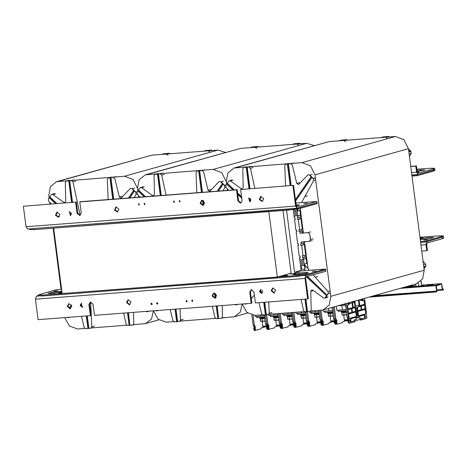 <?xml version="1.0" encoding="UTF-8"?>
<svg xmlns="http://www.w3.org/2000/svg" width="467" height="467" viewBox="0 0 467 467"><rect width="100%" height="100%" fill="white"/><g stroke="black" fill="none" stroke-linecap="round" stroke-linejoin="round"><path stroke-width="0.7" d="M53.652 228.135L268.858 211.615L53.652 228.135L62.152 293.58L277.357 277.054L268.84 211.504L53.652 228.135M301.122 270.411L294.589 272.238L299.003 271.117M291.151 273.195L277.357 277.054L62.152 293.58L277.369 277.164L291.151 273.195M199.637 170.788L204.797 169.848L202.199 170.543L197.483 170.904L199.8 170.233L197.132 170.975L199.637 170.788L202.433 192.346M217.149 191.213L222.345 183.683L223.179 184.196L218.404 191.12M202.135 170.595L203.618 171.827L208.048 190.215L209.753 191.412L218.871 181.797L219.414 181.465L220.622 181.803L222.345 183.683M203.53 200.792L204.032 204.669M199.415 170.846L202.205 192.363M203.279 200.6L203.834 204.896M222.957 184.261L218.217 191.131M203.122 205.287L202.468 200.267M201.452 192.422L198.656 170.904M223.179 184.196L224.504 185.44L224.855 187.489L223.022 190.764M225.905 185.206L224.843 185.504L221.008 181.897L223.454 181.214M196.87 192.772L196 172.451L197.132 170.975M157.77 303.048L157.35 303.649M157.846 303.194L157.443 303.784M175.773 309.09L177.407 321.687L176.654 321.745L175.014 309.148M177.407 321.687L182.258 320.706M176.649 321.699L174.372 321.874L172.889 320.642L170.21 309.516M176.001 309.072L177.629 321.629M157.823 310.467L157.093 311.004L155.832 310.619M180.028 308.763L180.513 320.018L179.597 321.454M151.985 304.391L152.242 303.929M216.203 305.984L217.838 318.582L218.591 318.523L216.957 305.926M215.906 297.818L215.345 293.527M218.591 318.523L217.184 305.908M216.104 297.59L215.602 293.72M212.403 306.276L214.82 317.379L216.314 318.657L217.832 318.541M218.813 318.465L221.533 318.231L222.45 316.836L222.216 305.523M214.54 293.188L215.194 298.209M234.603 304.572L235.899 304.957L236.594 304.42M157.472 174.068L155.196 174.197L157.858 173.45L155.575 174.121L160.292 173.759L162.86 173.07L157.472 174.068L160.269 195.58M145.593 196.706L138.518 190.075L137.847 190.793L144.256 196.811M145.325 196.73L138.296 190.133M161.249 195.504L158.453 173.946M161.022 195.521L158.225 174.01M155.196 174.197L154.057 175.633L154.443 194.33L153.526 195.726L152.464 195.515L141.67 187.728L140.614 187.512L139.954 187.997L138.518 190.075M137.952 190.898L137.088 192.153L137.269 194.214L139.907 197.144M166.059 195.136L161.687 175.09L160.199 173.812M249.979 147.671L252.793 146.942L257.515 146.58L255.07 147.263L256.692 148.524M256.342 146.62L252.857 146.889L250.084 147.642M256.336 146.58L257.86 146.504L255.198 147.251M252.793 146.942L252.857 147.432M258.934 146.965L257.86 146.504M298.623 145.266L296.983 144.04L299.423 143.357L294.7 143.719L291.916 144.455M292.027 144.426L297.526 143.462M297.52 143.416L299.802 143.287L300.876 143.743M294.765 144.21L294.7 143.719M110.907 177.594L116.073 176.66L113.475 177.355L108.758 177.717L111.07 177.046L108.408 177.787L110.907 177.594L113.709 199.158M128.419 198.026L133.615 190.495L134.455 191.009L129.68 197.932M113.411 177.407L114.894 178.639L119.324 197.027L121.023 198.224L130.147 188.61L130.69 188.277L131.898 188.615L133.615 190.495M110.685 177.658L113.481 199.175M134.233 191.073L129.487 197.944M112.728 199.234L109.932 177.717M134.455 191.009L135.78 192.252L136.125 194.301L134.298 197.576M137.181 192.019L136.119 192.311L132.284 188.703L134.73 188.026M108.146 199.584L107.27 179.264L108.408 177.787M71.76 305.92L69.898 308.611M71.79 306.136L70.056 308.646M87.049 315.902L88.683 328.499L87.93 328.558L86.29 315.961M69.128 308.267L71.416 304.951M88.683 328.499L93.534 327.519M87.924 328.511L85.648 328.686L84.165 327.455L81.486 316.328M87.276 315.885L88.905 328.435M69.098 317.28L68.369 317.817L67.108 317.432M90.715 301.962L91.789 326.83L90.867 328.266M127.473 312.797L129.114 325.394L129.867 325.336L128.232 312.738M129.867 325.336L128.46 312.721M123.673 313.088L126.096 324.191L127.59 325.47L129.108 325.353M130.089 325.277L132.809 325.044L133.725 323.649L133.492 312.335M145.879 311.384L147.175 311.769L147.87 311.232M68.748 180.881L66.472 181.009L69.134 180.262L66.845 180.933L71.568 180.571L74.136 179.883L68.748 180.881L71.544 202.392M56.869 203.519L49.794 196.887L49.117 197.605L55.532 203.624M56.6 203.542L49.572 196.946M72.525 202.316L69.723 180.758M72.297 202.334L69.501 180.822M66.472 181.009L65.333 182.445L65.719 201.143L64.796 202.538L63.74 202.328L52.946 194.541L51.884 194.325L51.23 194.809L49.794 196.887M49.228 197.71L48.358 198.965L48.545 201.026L51.183 203.956M80.236 215.34L72.963 181.897L71.469 180.624M161.255 154.484L164.069 153.754L168.785 153.392L166.345 154.069L167.962 155.336M167.618 153.433L164.133 153.701L161.36 154.454M167.612 153.392L169.136 153.316L166.474 154.063M164.069 153.754L164.133 154.244M170.21 153.777L169.136 153.316M209.893 152.079L208.253 150.853L210.699 150.17L205.976 150.532L203.192 151.267M203.297 151.232L208.802 150.275M208.796 150.228L211.072 150.1L212.146 150.555M206.04 151.022L205.976 150.532M288.361 163.975L293.521 163.036L290.923 163.73L286.207 164.092L288.524 163.421L285.857 164.162L288.361 163.975L291.157 185.533M298.431 208.761L297.228 211.102L297.853 215.9L296.533 215.999L296.096 211.189L294.589 211.3L295.004 213.034L294.589 211.3L296.096 211.189L296.533 215.999L300.514 215.153L299.896 210.354L300.345 209.479M297.52 208.936L296.901 210.022M293.825 209.52L294.677 210.261L296.691 210.097L297.181 208.994M295.436 199.537L311.069 176.87L311.903 177.384L295.623 200.991M290.859 163.783L292.342 165.014L296.773 183.403L298.477 184.599L308.138 174.652L309.347 174.991L311.069 176.87M288.139 164.034L290.929 185.551M311.682 177.448L295.593 200.775M290.176 185.609L287.38 164.092M311.903 177.384L313.229 178.627L313.579 180.676L301.583 202.62M315.441 178.166L313.567 178.692L309.738 175.084L312.178 174.401M285.6 185.959L284.724 165.639L285.857 164.162M293.223 209.601L293.93 209.811L293.253 209.864L294.076 216.186L295.401 216.087L294.076 216.186L294.303 217.931L295.056 217.873L295.284 219.618L294.531 219.677L295.891 230.149L296.644 230.091L296.872 231.836L296.119 231.895L297.677 243.891L298.431 243.832L298.658 245.578L297.899 245.636L299.259 256.109L300.018 256.05L300.246 257.796L299.487 257.854L299.715 259.599L301.034 259.494L301.472 264.31L302.984 264.194L302.167 259.407L303.492 259.308L303.264 257.562L302.511 257.621L302.283 255.875L303.036 255.817L301.676 245.35L300.923 245.403L300.695 243.657L304.116 242.858L303.97 241.754M295.004 213.034L295.401 216.087L295.004 213.034M297.228 211.102L299.896 210.354M307.333 195.871L304.671 196.619M264.497 302.277L266.132 314.875L265.379 314.933L263.744 302.336M262.507 292.815L262.145 290.042M266.132 314.875L270.983 313.894M265.373 314.886L263.102 315.062L261.613 313.83L258.934 302.704M264.725 302.26L266.353 314.816M246.553 303.655L245.823 304.192L244.562 303.807M268.753 301.951L269.237 313.205L268.321 314.641M254.357 295.214L251.281 298.536M303.328 232.455L302.768 232.496L302.558 230.861L301.799 230.92L299.137 231.661L299.89 231.603L300.106 233.243L308.127 232.624L309.755 234.154L310.467 239.606L309.493 241.311L301.238 241.964L301.448 243.605M313.129 238.859L310.689 239.542L309.755 234.154M299.137 231.661L298.909 229.916L299.668 229.857L298.308 219.391L297.549 219.449L297.321 217.704L298.08 217.645L297.853 215.9L300.514 215.153L300.742 216.898L298.08 217.645M302.768 232.496L300.106 233.243M301.799 230.92L301.594 229.32M299.668 229.857L302.33 229.116L300.97 218.644L300.217 218.702L300.007 217.102M298.308 219.391L300.97 218.644M297.549 219.449L300.217 218.702M294.531 219.677L295.267 219.472M296.119 231.895L296.854 231.69M297.899 245.636L298.641 245.432M299.487 257.854L300.223 257.65M309.352 270.323L304.116 264.106L303.492 259.308L306.154 258.56L305.926 256.821L305.173 256.873L304.963 255.28M303.264 257.562L305.926 256.821M302.511 257.621L305.173 256.873M303.036 255.817L305.698 255.075L304.344 244.603L303.585 244.661L303.381 243.062M301.676 245.35L304.344 244.603M300.923 245.403L303.585 244.661M299.89 231.603L302.558 230.861M307.082 261.345L306.521 261.392M301.186 270.948L299.715 259.599L301.034 259.494L301.472 264.31L302.984 264.194L302.167 259.407L306.154 258.56L306.778 263.365L307.444 264.153M304.577 269.15L304.776 270.667L304.577 269.138L305.22 268.21L304.933 266.027L304.07 265.215L301.939 265.425M304.887 268.303L304.367 269.208L302.353 269.377L301.489 268.56L301.203 266.383L301.723 265.472L303.731 265.303L304.601 266.12L304.887 268.303L305.22 268.21M304.928 299.172L306.562 311.769L310.257 311.419L311.18 310.024L310.788 291.326L311.711 289.931L312.773 290.141L323.561 297.928L324.623 298.144L325.283 297.66L326.947 294.986L307.216 276.482M306.329 276.727L326.491 295.646M307.315 311.717L305.681 299.113M307.537 311.652L305.908 299.096M326.947 294.986L307.438 276.417M301.127 299.464L303.544 310.573L305.039 311.845L306.556 311.728M328.067 296.743L325.627 297.421L328.371 293.445L327.962 291.443L313.147 274.824M327.169 294.928L328.149 293.504M330.327 292.78L328.371 293.445M300.538 265.921L301.279 265.869L300.538 265.921M304.116 264.106L306.778 263.365M317.793 276.423L315.132 277.17M246.197 167.256L243.92 167.384L246.582 166.637L244.299 167.309L249.016 166.947L251.585 166.258L246.197 167.256L248.993 188.767M241.562 196.689L237.569 192.947M234.317 189.894L227.242 183.262L226.571 183.98L232.986 189.999M241.602 196.998L237.61 193.256M234.055 189.917L227.02 183.321M250.248 198.422L250.604 201.195M237.773 194.488L241.76 198.23M249.973 188.691L247.177 167.133M249.746 188.709L246.955 167.198M243.92 167.384L242.782 168.82L243.167 187.518L242.25 188.913L241.188 188.703L230.394 180.916L229.338 180.7L228.678 181.184L227.242 183.262M226.676 184.086L225.812 185.341L225.999 187.401L228.632 190.332M254.784 188.324L250.417 168.278L248.923 166.999M238.882 201.732L239.647 202.643M424.048 268.758L425.816 266.196L425.63 264.135L423.079 261.298M423.773 266.651L425.676 266.12L424.018 268.543M338.703 140.859L341.517 140.129L346.24 139.767L343.8 140.45L345.417 141.711M345.066 139.808L341.587 140.077L338.808 140.83M345.06 139.767L346.584 139.691L343.922 140.439M341.517 140.129L341.581 140.62M347.658 140.153L346.584 139.691M387.347 138.454L385.707 137.228L388.147 136.545L383.43 136.913L380.64 137.642M408.502 149.078L409.676 150.181M380.751 137.613L386.25 136.65M386.244 136.603L388.526 136.475L389.601 136.93M409.793 150.018L410.896 151.32L411.24 153.369L409.471 156.538M408.888 152.038L410.791 151.506L408.543 149.387M383.489 137.403L383.43 136.913M423.861 267.317L425.606 266.143M410.721 151.524L408.701 150.607M311.705 311.016L323.03 309.96L329.212 304.986L330.788 296.335L315.009 174.833L310.485 165.832L301.98 162.609L234.043 168.015L227.861 172.988L226.279 181.645L226.583 183.963L226.279 181.645L221.761 172.644L213.256 169.422L145.313 174.827L240.628 148.366L306.702 143.293L314.145 145.616M227.423 190.425L227.201 188.744L227.423 190.425M222.981 317.829L234.3 316.772L240.283 312.137L242.145 303.994M153.468 310.8L158.155 319.23L166.363 322.177L173.531 321.623M180.134 321.121L215.474 318.406M145.313 174.827L139.131 179.801L137.555 188.452L137.858 190.775L137.555 188.452L133.037 179.456L124.531 176.234L56.589 181.64L50.407 186.613L48.831 195.264L49.134 197.588M138.477 195.556L138.699 197.237L138.477 195.556M56.589 181.64L151.903 155.178L217.978 150.105L225.421 152.429M134.257 324.641L145.576 323.584L151.559 318.949L153.421 310.806M64.744 317.613L69.431 326.042L77.639 328.99L84.807 328.435M91.409 327.933L126.75 325.219M49.753 202.369L49.969 204.05M53.104 228.176L61.054 289.382M300.199 208.364L303.398 232.986M304.531 241.713L308.045 268.77M234.043 168.015L329.358 141.559L395.426 136.487L403.937 139.703L408.456 148.704L424.234 270.206L422.658 278.857L416.476 283.831L323.03 309.96M242.192 303.988L246.88 312.417L255.087 315.365L262.261 314.811M268.864 314.309L304.198 311.594M296.662 208.194L288.378 209.234L29.894 228.824M29.608 228.848L29.695 229.542L34.015 229.641L288.489 210.109L300.479 208.288L317.128 203.63L317.011 202.76L300.369 207.412L300.479 208.288M410.744 166.357L416.43 165.919L415.764 166.106L416.558 172.212L418.093 174.483L433.545 170.175L433.662 171.05L434.865 170.49L434.754 169.62L416.897 174.827L417.013 175.703L412.011 176.088M433.662 171.05L417.013 175.703M417.165 171.552L418.841 171.348L417.165 171.552M411.9 175.213L416.897 174.827M201.884 200.232L200.746 203.268L203.297 205.276M204.523 202.672L202.97 205.398L200.08 203.454L201.546 200.296L204.523 202.672M116.306 206.805L115.168 209.841L117.719 211.849M118.945 209.245L117.392 211.971L114.503 210.027L115.968 206.863L118.945 209.245M59.881 214.441L58.328 217.167L55.439 215.223L56.898 212.065L59.881 214.441M57.243 212L56.104 215.036L58.649 217.044M71.585 213.542L70.418 215.585L69.349 211.755L71.585 213.542M69.694 211.703L70.739 215.45M144.98 203.939L144.525 204.733L144.11 203.244L144.98 203.939M144.472 203.262L144.828 204.534M180.093 201.242L179.637 202.042L179.223 200.553L180.093 201.242M179.585 200.571L179.941 201.837M139.318 204.377L138.862 205.171L138.448 203.682L139.318 204.377M138.81 203.7L139.166 204.966M174.43 201.68L173.975 202.474L173.561 200.985L174.43 201.68M173.922 201.003L174.279 202.269M250.919 199.771L249.757 201.814L248.689 197.99L250.919 199.771M249.034 197.938L250.078 201.686M263.762 198.784L262.209 201.51L259.319 199.567L260.779 196.409L263.762 198.784M261.123 196.344L259.985 199.386L262.53 201.388M296.954 206.986L296.253 205.848L293.591 185.346L240.633 189.544L242.075 200.67L240.657 203.168L237.925 200.991L236.477 189.865L237.148 189.678L238.59 200.804L240.978 203.046M76.308 202.03L23.35 206.227L76.308 202.03L77.75 213.15L80.143 215.392M237.148 189.678L80.458 201.709L79.793 201.896L81.24 213.022L79.816 215.52L77.084 213.337L75.642 202.217M293.591 185.346L240.633 189.544M236.477 189.865L79.793 201.896M303.754 203.618L307.426 203.227L303.754 203.618M296.265 205.941L299.475 204.966L296.125 204.844M297.088 206.974L316.842 201.452L317.011 202.76L297.123 208.305L295.588 206.035L292.926 185.533M27.687 228.982L26.012 226.734L23.35 206.227M316.842 201.452L295.891 203.057M416.43 165.919L417.224 172.025L417.994 173.164L433.376 168.867L433.545 170.175L434.754 169.62L434.584 168.307L433.376 168.867M410.762 166.491L415.764 166.106M416.862 169.235L430.265 168.208L434.584 168.307M416.996 170.245L424.888 169.9L417.165 171.582M417.241 172.125L418.765 172.101L417.323 172.457M420.026 237.814L422.909 237.668L420.084 238.269M419.961 237.294L439.05 235.829L443.364 235.928L425.513 241.141L425.624 242.017L443.481 236.804L426.955 241.643L425.962 244.632L426.756 250.744L421.759 251.123M420.51 241.527L425.513 241.141M423.878 240.108L427.544 239.723L423.878 240.108M420.16 238.83L428.607 237.545L433.668 237.522L428.764 238.795L420.271 239.705M425.624 242.017L420.621 242.402M295.979 272.384L299.756 272.092L296.002 272.565M287.812 275.507L282.92 276.026L285.518 275.454L287.812 275.507M62.076 293.019L58.655 293.241L62.018 292.581M309.09 274.602L308.979 273.726L296.989 275.548L42.515 295.086L38.195 294.981L38.312 295.856L42.631 295.955L297.1 276.417L309.09 274.602L325.738 269.944L305.984 275.466L304.992 278.46L307.654 298.962L308.325 298.775L305.657 278.274L306.154 276.779L325.908 271.251L325.627 269.074L298.442 271.158M38.195 294.981L56.052 289.768L61.597 289.342M308.979 273.726L325.627 269.074M307.198 273.072L298.623 274.491L292.932 274.578L300.509 272.915L305.949 272.407L308.255 272.588L307.198 273.072M315.937 270.977L312.265 271.362L315.937 270.977M57.686 290.807L54.02 291.192L57.686 290.807M61.936 291.951L53.384 293.329L47.897 293.393L53.215 292.05L61.842 291.198M291.21 273.662L290.357 273.948L293.013 273.831L295.611 273.265L294.712 273.207M306.451 273.265L294.846 274.771L306.451 273.265M61.422 292.079L49.811 293.585L61.422 292.079M128.378 299.732L127.147 302.33L129.785 304.776M126.481 302.517L128.034 299.791L130.923 301.735L129.464 304.898L126.481 302.517M213.956 293.159L212.73 295.763L215.363 298.203M212.065 295.95L213.612 293.223L216.501 295.167L215.042 298.325L212.065 295.95M271.129 290.754L272.681 288.028L275.571 289.972L274.106 293.13L271.129 290.754M273.02 287.964L271.794 290.567L274.433 293.007M259.424 291.653L260.586 289.604L261.654 293.434L259.424 291.653M260.93 289.552L260.09 291.466L261.981 293.299M186.029 301.25L186.479 300.456L186.893 301.945L186.029 301.25M186.841 300.474L186.695 301.063L187.197 301.74M150.911 303.947L151.366 303.153L151.781 304.642L150.911 303.947M151.728 303.171L151.582 303.76L152.084 304.437M191.692 300.818L192.141 300.024L192.562 301.513L191.692 300.818M192.509 300.042L192.357 300.631L192.859 301.308M156.579 303.515L157.029 302.715L157.443 304.204L156.579 303.515M157.397 302.733L157.245 303.328L157.747 303.999M80.085 305.418L81.246 303.375L82.32 307.204L80.085 305.418M81.591 303.322L80.75 305.231L82.641 307.07M67.248 306.405L68.801 303.678L71.69 305.622L70.225 308.78L67.248 306.405M69.139 303.614L67.913 306.218L70.552 308.658M90.691 301.962L89.594 304.332L91.042 315.458L90.376 315.645L88.928 304.519L90.353 302.021L93.079 304.204L94.527 315.324L251.211 303.299L249.769 292.173L251.188 289.674L253.92 291.852L255.367 302.978L307.654 298.962M251.532 289.61L250.435 291.986L251.876 303.112L251.211 303.299M38.282 295.64L36.408 296.166L35.422 299.154L38.084 319.661L90.376 315.645M426.756 250.744L427.422 250.557L426.628 244.445L427.124 242.951L442.442 238.672L443.65 238.112L443.364 235.928M59.362 216.466L57.476 216.799M57.768 216.927L59.005 216.822M421.088 281L421.631 285.681L421.03 281.058M421.631 285.681L418.771 286.195L418.368 283.084M418.771 286.195L415.939 286.411L415.63 284.07M433.014 284.672L426.546 285.372L433.043 284.87M421.643 285.547L424.17 285.419L420.312 285.915M414.025 286.131L407.551 286.831L414.048 286.324M421.619 285.121L441.607 283.58L442.658 289.382M440.469 284.578L436.341 285.728L436.908 290.999L436.663 291.747L435.769 291.992L368.942 297.123M441.584 284.491L442.237 289.505L436.768 289.925M372.981 295.996L436.464 291.122L374.178 295.664M372.199 296.212L435.688 291.338L435.769 291.992M436.464 291.122L435.688 291.338M400.242 288.373L435.869 285.635L436.032 285.139L402.642 287.701M441.584 283.586L436.032 285.139M442.547 289.236L443.457 289.166L443.539 289.82L442.617 290.077L442.237 289.505M435.869 285.635L436.546 290.871M443.457 289.166L442.681 289.382M334.547 321.979L333.852 321.471L334.209 322.002L332.848 321.751M321.594 321.325L320.905 321.378L321.57 321.524M320.905 321.378L319.994 320.023L321.127 319.936L319.883 310.392L321.127 319.936L321.979 321.208L321.605 321.238L321.314 323.835L322.3 325.306M321.308 324.244L320.963 324.267L320.952 321.57M320.963 324.267L321.331 324.442M321.699 325.225L321.016 324.466M319.994 320.023L318.751 310.473M330.192 316.305L330.799 321.874L331.156 321.775L331.214 322.212L329.083 322.808L328.815 323.742L323.152 325.166L322.469 324.156L322.463 321.454L323.17 321.208L322.259 319.848L321.127 319.936L321.979 321.208L321.687 323.806L322.679 325.277M309.446 311.507L309.557 312.353L315.219 311.915L315.073 310.759L315.219 311.915L318.903 311.635M319.06 312.855L311.197 313.41M319.574 316.819L314.904 317.128L319.603 317.017M314.688 314.688L314.904 317.128L314.682 314.682L319.276 314.507M315.126 317.309L314.904 317.105M319.154 313.579L313.964 313.871L313.882 313.252M314.402 313.982L314.484 314.606L319.253 314.332M316.603 317.35L317.21 322.919L317.566 322.82L317.624 323.252L315.488 323.847L315.219 324.787L309.487 326.164L308.88 325.195L308.874 322.499L309.627 322.44L308.664 320.893L307.467 311.67M308.874 322.499L308.477 324.822L309.148 326.322L308.769 326.351L309.084 326.322M309.627 322.44L309.633 325.137L308.88 325.195M308.932 325.394L309.633 325.137M309.691 325.336L310.24 326.106L309.487 326.164M310.304 326.153L309.148 326.322M319.37 321.845L319.13 322.831L317.601 323.106M320.957 322.323L319.13 322.831M317.566 322.82L317.198 322.843M308.664 320.893L307.531 320.975L306.334 311.746L307.531 320.975L308.389 322.253L308.097 324.851L308.827 326.34M308.004 322.37L307.309 322.423L306.399 321.062L307.531 320.975L308.769 322.224M319.428 322.294L318.319 322.452L318.377 322.89M319.072 322.393L318.319 322.452M318.617 321.903L318.675 322.353M317.21 322.014L320.952 321.728M319.253 322.796L320.613 323.047L320.257 322.516L320.957 323.018M307.309 322.423L307.981 322.569M308.389 326.38L308.769 326.351L308.097 324.851L308.389 322.253L308.01 322.283L307.718 324.88L308.71 326.351M307.712 325.289L307.368 325.312L307.362 322.615M307.368 325.312L307.741 325.487M308.109 326.27L307.426 325.511M306.399 321.062L305.202 311.833M295.815 312.236L295.967 313.398L301.629 312.96L301.478 311.804L301.629 312.96L305.313 312.68M305.471 313.894L297.607 314.454M305.984 317.864L301.314 318.167L306.008 318.062M301.536 318.354L301.092 315.727L305.687 315.552M301.081 315.727L301.314 318.15M305.564 314.624L300.374 314.916L300.293 314.291M300.812 315.027L300.894 315.645L305.663 315.371M295.074 321.932L293.941 322.02L292.704 312.476L293.941 322.02L294.8 323.298L294.508 325.896L294.881 325.867L295.553 327.367L295.985 327.25L295.29 326.24L295.278 323.543L296.037 323.485L295.074 321.932L293.836 312.388M295.278 323.543L294.881 325.867M296.037 323.485L296.043 326.182L295.29 326.24M295.342 326.439L296.043 326.182M296.096 326.38L296.65 327.151L295.891 327.209M303.007 318.395L303.62 323.958L303.97 323.859L304.029 324.296L301.898 324.892L301.629 325.826L296.65 327.151M305.78 322.89L305.541 323.876L304.011 324.151M307.362 323.362L305.541 323.876M303.97 323.859L303.608 323.888M294.408 323.415L293.72 323.468L292.809 322.107L293.941 322.02L294.8 323.298L294.508 325.896L295.494 327.367M295.553 327.367L294.128 325.925L294.42 323.327L295.173 323.269M305.838 323.339L304.729 323.497L304.782 323.935M305.482 323.438L304.729 323.497M305.021 322.948L305.079 323.397M303.614 323.059L307.362 322.767M305.663 323.841L307.023 324.092L306.667 323.561L307.368 324.063M348.143 320.934L347.442 320.432L347.798 320.957L346.438 320.712M335.183 320.28L334.495 320.339L335.166 320.479M334.495 320.339L333.584 318.979L334.716 318.891L333.187 307.123L334.716 318.891L335.575 320.169L335.195 320.199L334.903 322.796L335.89 324.261M334.897 323.199L334.553 323.228L334.547 320.525M334.553 323.228L334.921 323.397M335.288 324.186L334.606 323.421M333.584 318.979L332.084 307.432M336.053 320.409L335.575 320.169L335.283 322.767L335.656 322.738L336.328 324.238L336.76 324.121L336.065 323.111L336.053 320.409L336.76 320.164L335.849 318.803L334.716 318.891L335.575 320.169L335.283 322.767L336.269 324.232M322.977 309.977L323.152 311.308L328.815 310.876L328.494 308.43L328.815 310.876L332.492 310.59M332.656 311.81L324.787 312.37M333.169 315.774L328.499 316.083L333.193 315.972M328.499 316.083L328.278 313.643L332.866 313.462M328.266 313.637L328.715 316.264M332.749 312.54L327.56 312.832L327.478 312.207M327.997 312.937L328.073 313.561L332.843 313.287M322.463 321.454L322.067 323.777L322.738 325.277L322.417 325.301M323.217 321.395L323.228 324.098L322.469 324.156M322.528 324.349L323.228 324.098M323.281 324.291L323.835 325.061L323.076 325.12M323.9 325.108L322.738 325.277M332.965 320.806L332.72 321.786L331.196 322.061M334.547 321.278L332.72 321.786M331.156 321.775L330.794 321.804M322.259 319.848L321.016 310.304M322.358 321.185L321.979 321.208L321.687 323.806L322.358 325.306L321.985 325.336M333.024 321.255L331.909 321.413L331.967 321.845M332.667 321.354L331.909 321.413M332.206 320.864L332.265 321.308M330.799 320.969L334.547 320.683M293.72 323.468L294.385 323.608M294.128 325.925L295.115 327.396M294.122 326.328L293.778 326.357L293.772 323.66M293.778 326.357L294.146 326.526M294.514 327.314L293.831 326.556M292.809 322.107L291.566 312.563M294.8 327.425L295.237 327.385M282.226 313.281L282.372 314.437L288.04 314.005L287.888 312.843L288.04 314.005L291.717 313.719M291.875 314.939L284.012 315.499M292.395 318.908L287.725 319.212L292.418 319.107M287.941 319.399L287.497 316.772L292.091 316.591M287.491 316.772L287.719 319.194M291.974 315.669L286.785 315.961L286.703 315.336M287.217 316.066L287.298 316.69L292.068 316.416M289.417 319.44L290.025 325.003L290.381 324.904L290.439 325.341L288.308 325.937L288.04 326.871L282.302 328.254L281.694 327.285L281.689 324.588L282.442 324.53L281.484 322.977L280.241 313.433M281.689 324.588L281.292 326.912L281.963 328.412L281.583 328.441L281.899 328.412M282.442 324.53L282.453 327.227L281.694 327.285M281.753 327.478L282.453 327.227M282.506 327.425L283.055 328.196L282.302 328.254M283.125 328.243L281.963 328.412M292.184 323.935L291.945 324.921L290.416 325.195M293.772 324.407L291.945 324.921M290.381 324.904L290.019 324.933M281.484 322.977L280.352 323.065L279.108 313.52L280.352 323.065L281.204 324.343L280.912 326.941L281.642 328.429M280.819 324.46L280.124 324.512L279.213 323.152L280.352 323.065L281.583 324.314M292.243 324.384L291.134 324.542L291.192 324.979M291.893 324.483L291.134 324.542M291.431 323.993L291.49 324.442M290.025 324.098L293.772 323.812M292.073 324.886L293.428 325.131L293.078 324.606L293.772 325.108M354.523 301.262L354.033 301.291M354.716 301.104L355.299 300.941M360.734 299.528L360.291 299.557M360.892 299.376L361.522 299.201M354.879 301.168L355.527 306.177L359.082 305.184L358.475 307.029L355.369 307.899L354.681 307.339L355.253 307.858M354.681 307.339L354.943 306.095L354.325 301.308M355.527 306.177L355.235 307.549M359.082 305.184L358.417 300.065M364.634 298.325L366.507 312.756L366.035 314.408L366.957 316.667L366.653 318.447L361.388 319.918L360.255 320L359.899 319.475M348.779 319.241L348.084 319.294L348.756 319.434M346.432 303.416L348.306 317.846L349.164 319.124L348.785 319.154L348.493 321.751L349.485 323.222M348.487 322.154L348.148 322.183L348.137 319.486M348.148 322.183L348.516 322.353M348.884 323.141L348.201 322.376M348.084 319.294L347.174 317.934L345.329 303.725M361.388 319.918L360.903 319.194L355.136 320.806L354.862 321.74L349.164 323.252M350.273 320.882L350.91 321.821L350.74 319.638L350.273 320.882M350.91 321.821L350.396 321.856L349.76 320.922L350.227 319.673L350.74 319.638M364.955 315.698L365.089 317.461M364.815 316.714L365.293 315.429L365.468 317.677L364.815 316.714M358.93 305.879L359.392 305.751L358.545 301.087M359.392 305.751L358.592 301.075M358.458 300.392L358.644 300.007M358.685 300.328L358.458 300.053M361.166 305.973L361.645 309.639L365.147 308.658L364.674 304.992L361.166 305.973M365.147 308.658L364.488 305.044M361.639 309.603L364.961 308.675M357.43 307.321L357.868 310.695L361.289 309.738L360.81 306.072L358.761 306.65M361.289 309.738L360.629 306.124M357.862 310.66L361.096 309.755M364.353 314.939L359.181 316.387L359.45 318.436L360.903 318.027L361.481 318.897L364.75 317.98L364.353 314.939M364.75 317.98L364.172 314.992M361.464 318.862L364.564 317.998M360.903 318.027L359.444 318.401M359.129 300.923L359.742 305.651L364.581 304.297L364.085 300.444L362.62 300.83L361.417 300.287L359.129 300.923M362.52 300.836L361.26 300.334M364.581 304.297L363.898 300.497M359.742 305.611L364.394 304.309M357.961 311.396L358.539 315.844L365.819 313.806L365.241 309.358L357.961 311.396M365.819 313.806L365.054 309.411M358.533 315.809L365.632 313.824M361.703 299.149L361.779 299.75L362.672 300.415L363.256 298.717M363.332 299.318L361.738 299.44M355.965 307.73L356.829 314.367L357.716 314.122L356.852 307.484M357.716 314.122L356.806 314.192M358.218 315.342L357.331 314.682L356.665 315.78L356.893 317.542L357.786 318.208L358.452 317.111L358.218 315.342L356.864 315.447M358.452 317.111L356.852 317.227M354.441 302.237L352.562 302.762L353.175 307.484L354.739 307.047M354.751 307.006L353.169 307.449M354.348 301.501L352.462 302.026M354.354 301.536L352.468 302.067L352.427 301.74M352.054 312.324L348.545 313.304L348.073 309.639L351.575 308.658L352.054 312.324L348.54 313.264M351.394 308.71L351.867 312.335M355.387 307.893L355.825 311.267L352.404 312.184M355.194 307.858L355.638 311.279M355.825 311.267L352.41 312.225L351.931 308.559L354.867 307.735M350.991 319.726L350.857 318.716L356.029 317.268L356.298 319.317L354.844 319.726L354.523 320.841L351.231 321.57M354.523 320.841L351.248 321.716M354.844 319.726L354.33 320.858M356.298 319.317L354.657 319.737M355.848 317.321L356.111 319.335M352.818 307.584L347.979 308.938L347.477 305.085L348.721 304.741L349.917 303.503L352.206 302.861L352.818 307.584L347.973 308.903M352.019 302.914L352.632 307.601M356.496 316.416L349.217 318.447L348.639 313.999L355.918 311.962L356.496 316.416L349.211 318.412M355.731 312.014L356.309 316.428M349.369 302.598L348.785 304.297L347.892 303.632L347.816 303.03M349.45 303.2L347.857 303.322M349.164 319.124L348.872 321.722L349.544 323.222M346.088 309.545L342.404 309.831L341.838 305.465L341.091 304.91L341.838 305.465L345.522 305.184M345.411 304.326L342.352 304.56M348.306 317.846L347.174 317.934M346.245 310.765L338.382 311.326M346.759 314.729L342.089 315.038L346.788 314.933M342.311 315.225L341.873 312.598L346.461 312.417M341.856 312.598L342.06 315.032M346.339 311.495L341.149 311.787L341.068 311.162M341.587 311.892L341.669 312.516L346.438 312.242M336.812 320.356L336.818 323.053L336.065 323.111M336.117 323.304L336.818 323.053M336.87 323.246L337.425 324.022L336.672 324.08M343.788 315.26L344.395 320.829L344.751 320.73L344.804 321.168L342.673 321.763L342.404 322.697L337.425 324.022M346.555 319.761L346.316 320.747L344.786 321.022M348.137 320.234L346.316 320.747M344.751 320.73L344.383 320.759M335.656 322.738L335.948 320.14M336.222 306.27L336.742 310.263L342.404 309.831L341.838 305.465L338.067 305.757M335.849 318.803L334.29 306.813M334.903 322.796L335.283 322.767L336.012 324.256M346.613 320.21L345.504 320.368L345.562 320.8M346.257 320.309L345.504 320.368M345.802 319.819L345.86 320.269M344.389 319.924L348.137 319.638M280.124 324.512L280.795 324.653M281.204 328.47L281.583 328.441L280.912 326.941L281.204 324.343L280.825 324.372L280.539 326.97L281.525 328.435M280.533 327.373L280.188 327.402L280.177 324.699M280.188 327.402L280.556 327.571M280.924 328.359L280.241 327.595M279.213 323.152L277.976 313.608M268.659 314.548L268.782 315.482L274.444 315.05L274.292 313.888L274.444 315.05L278.128 314.764M278.285 315.984L270.422 316.544M278.799 319.948L274.129 320.257L278.828 320.146M274.351 320.438L273.907 317.817L278.501 317.636M278.379 316.714L273.189 317.005L273.107 316.381M273.627 317.111L273.709 317.735L278.478 317.461M275.828 320.479L276.435 326.048L276.791 325.948L276.843 326.386L274.713 326.982L274.444 327.916L268.712 329.293L268.105 328.33L268.093 325.627L268.852 325.569L267.889 324.022L266.692 314.787M268.093 325.627L267.696 327.957L268.367 329.457L267.994 329.48L268.309 329.451M268.852 325.569L268.858 328.272L268.105 328.33M268.157 328.523L268.858 328.272M268.916 328.464L269.465 329.235L268.712 329.293M269.529 329.282L268.367 329.457M278.595 324.979L278.355 325.96L276.826 326.235M280.182 325.452L278.355 325.96M276.791 325.948L276.423 325.978M267.889 324.022L266.756 324.11L265.565 314.921L266.756 324.11L267.614 325.388L267.322 327.986L268.052 329.474M267.223 325.499L266.534 325.552L265.624 324.197L266.756 324.11L267.988 325.359M278.653 325.429L277.544 325.587L277.602 326.019M278.297 325.528L277.544 325.587M277.842 325.038L277.9 325.487M276.429 325.143L280.177 324.857M278.478 325.925L279.838 326.176L279.482 325.645L280.182 326.153M266.534 325.552L267.206 325.697M267.614 329.509L267.994 329.48L267.322 327.986L267.614 325.388L267.235 325.417L266.943 328.009L267.93 329.48M266.937 328.418L266.593 328.447L266.587 325.744M266.593 328.447L266.961 328.616M267.328 329.398L266.645 328.64M265.624 324.197L264.427 314.962M255.04 315.365L255.192 316.527L260.855 316.089L260.703 314.933L260.855 316.089L264.532 315.809M264.696 317.029L256.832 317.583M265.209 320.992L260.539 321.302L265.233 321.191M260.317 318.856L264.906 318.681M260.306 318.856L260.533 321.278M260.323 318.862L260.755 321.483M264.789 317.753L259.599 318.045L259.518 317.426M260.037 318.155L260.119 318.78L264.882 318.506M262.232 321.524L262.839 327.093L263.195 326.993L263.254 327.425L261.123 328.027L260.855 328.961L255.116 330.338L254.515 329.369L254.503 326.672L255.256 326.614L254.299 325.067L253.032 315.307M254.503 326.672L254.106 328.996L254.778 330.496L254.398 330.525L254.719 330.496M255.256 326.614L255.268 329.317L254.515 329.369M254.568 329.568L255.268 329.317M255.321 329.509L255.875 330.28L255.116 330.338M254.778 330.496L255.875 330.28M265.005 326.019L264.766 327.005L263.236 327.279M266.587 326.497L264.766 327.005M263.195 326.993L262.833 327.017M251.859 315.085L253.167 325.155L254.019 326.427L253.727 329.025L254.398 330.525M254.019 326.427L254.398 326.398M265.063 326.468L263.948 326.626L264.007 327.063M264.707 326.567L263.948 326.626M264.246 326.077L264.304 326.526M262.839 326.188L266.587 325.902M253.167 325.155L254.299 325.067M266.593 327.192L265.892 326.69M210.71 189.468L208.048 190.215M224.855 187.489L225.847 187.214M158.564 310.409L157.636 310.666M183.175 319.27L180.513 320.018M144.332 186.981L141.67 187.728M164.355 174.343L161.687 175.09M250.195 147.636L252.857 146.889M294.8 143.667L292.138 144.414M297.135 144.029L299.802 143.287M226.121 184.891L224.645 185.3M121.986 196.28L119.324 197.027M136.125 194.301L137.123 194.021M69.84 317.221L68.912 317.478M94.451 326.083L91.789 326.83M55.608 193.793L52.946 194.541M75.625 181.155L72.963 181.897M161.471 154.449L164.133 153.701M206.075 150.479L203.408 151.226M208.41 150.841L211.072 150.1M137.397 191.703L135.92 192.112M300.065 211.662L300.608 211.51L300.065 211.668M300.018 211.3L300.561 211.142M297.543 209.093L297.21 209.187M299.44 182.655L296.773 183.403M313.579 180.676L315.692 180.087M247.288 303.597L246.366 303.859M271.899 312.458L269.237 313.205M310.794 231.877L308.127 232.624M306.55 261.613L307.099 261.462M306.615 262.121L307.163 261.969M304.933 266.027L304.601 266.12M304.07 265.215L303.731 265.303M302.178 265.355L301.845 265.449M313.404 290.597L310.788 291.326M327.962 291.443L330.076 290.853M233.062 180.169L230.394 180.916M253.079 167.53L250.417 168.278M425.63 264.135L423.522 264.725M338.919 140.824L341.587 140.077M383.524 136.86L380.862 137.602M385.859 137.216L388.526 136.475M411.24 153.369L409.139 153.958M328.319 293.521L330.35 292.955M423.797 266.826L425.513 266.342M410.575 151.314L408.853 151.793M315.406 177.921L313.369 178.487M213.256 169.422L306.702 143.293M240.628 148.366L147.181 174.495M124.531 176.234L217.978 150.105M151.903 155.178L58.457 181.307M301.98 162.609L395.426 136.487M315.009 174.833L408.456 148.704M330.788 296.335L424.234 270.206M329.358 141.559L235.905 167.682M288.378 209.234L288.489 210.109M34.015 229.641L33.904 228.772M238.59 200.804L237.925 200.991M77.75 213.15L77.084 213.337M26.012 226.734L295.588 206.035M411.555 172.597L416.558 172.212M442.161 236.489L442.442 238.672M42.631 295.955L42.515 295.086M296.989 275.548L297.1 276.417M89.594 304.332L88.928 304.519M250.435 291.986L249.769 292.173M36.408 296.166L38.568 296.002M303.824 275.635L305.984 275.466M304.992 278.46L35.422 299.154M425.962 244.632L420.965 245.017M408.187 286.148L415.828 285.565L408.199 286.148M436.843 290.515L442.582 290.077M322.067 323.777L321.314 323.835M311.197 312.225L311.355 313.445M316.585 314.641L316.941 317.362L316.562 314.641M309.574 322.248L308.821 322.306M307.718 324.88L308.477 324.822M297.602 313.269L297.759 314.489M302.995 315.68L303.346 318.401L302.972 315.686M295.985 323.292L295.232 323.351M324.787 311.18L324.944 312.4M330.181 313.596L330.531 316.317L330.157 313.596M323.17 321.208L322.411 321.261M284.012 314.314L284.17 315.534M289.4 316.725L289.756 319.446L289.377 316.725M282.395 324.337L281.636 324.396M280.539 326.97L281.292 326.912M348.872 321.722L348.493 321.751M338.377 310.141L338.54 311.355M343.77 312.551L344.126 315.272L343.747 312.551M336.76 320.164L336.007 320.222M270.416 315.359L270.58 316.573M275.81 317.77L276.166 320.49L275.787 317.77M273.913 317.817L274.129 320.257M268.799 325.382L268.046 325.441M266.943 328.009L267.696 327.957M256.827 316.398L256.984 317.618M262.221 318.815L262.571 321.535L262.197 318.815M255.21 326.421L254.451 326.48M253.727 329.025L254.106 328.996M196.916 171.015L198.574 170.548M238.275 304.291L235.899 304.957M224.195 317.49L221.533 318.231M143.276 186.771L140.614 187.512M156.638 173.771L154.974 174.238M108.192 177.828L109.85 177.361M149.551 311.104L147.175 311.769M135.471 324.302L132.809 325.044M54.551 193.583L51.884 194.325M67.913 180.583L66.25 181.05M297.024 210.004L296.691 210.097M285.641 164.203L287.304 163.742M312.16 240.563L309.493 241.311M304.367 269.208L304.7 269.115M301.723 265.472L302.056 265.379M327.285 297.397L324.623 298.144M312.919 310.678L310.257 311.419M232 179.958L229.338 180.7M245.362 166.958L243.704 167.425M247.644 313.042L234.3 316.772M158.92 319.854L145.576 323.584M297.123 208.305L27.547 229.005M418.093 174.483L411.865 174.962M294.759 273.545L286.54 210.255M291.256 274.001L283.014 210.529M421.619 285.115L441.607 283.58M436.843 290.521L442.617 290.077M310.981 312.242L311.139 313.439M297.391 313.287L297.543 314.484M336.328 324.238L335.575 324.296M324.577 311.197L324.728 312.394M283.796 314.332L283.954 315.529M354.815 301.192L355.259 300.97M361.032 299.458L361.476 299.236M355.305 307.899L354.745 307.695M338.166 310.158L338.324 311.355M270.206 315.371L270.364 316.568M256.617 316.416L256.768 317.613"/></g></svg>
